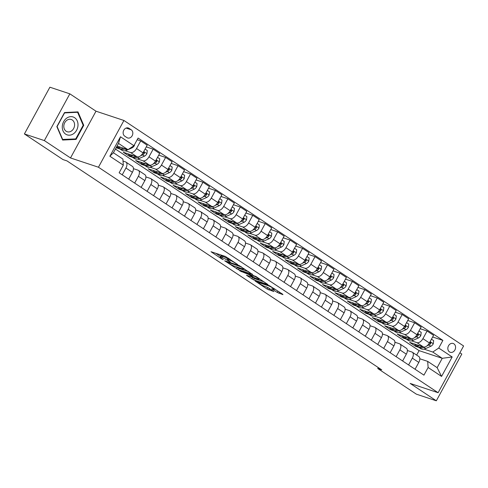 <?xml version="1.0" encoding="UTF-8"?>
<svg xmlns="http://www.w3.org/2000/svg" width="488" height="488" viewBox="0 0 488 488"><rect width="100%" height="100%" fill="white"/><g stroke="black" fill="none" stroke-linecap="round" stroke-linejoin="round"><path stroke-width="0.73" d="M237.674 264.52L225.389 256.444L211.011 251.723L221.869 259.043L223.291 259.701L221.619 258.512A4.557 0.573 -151.4 0 1 220.131 257.164A4.557 0.573 -151.4 0 1 220.997 257.267L222.174 257.658A4.557 0.573 -151.4 0 1 227.811 260.568L230.391 262.099L228.909 260.934A4.557 0.573 -151.4 0 1 227.414 259.586A4.557 0.573 -151.4 0 1 228.286 259.689L229.464 260.08A4.557 0.573 -151.4 0 1 235.1 262.989L237.674 264.52M453.907 343.839A4.642 3.782 108.4 0 0 453.169 343.473A4.642 3.782 108.4 0 0 448.295 346.218A4.642 3.782 108.4 0 0 449.503 351.921A4.642 3.782 108.4 0 0 450.241 352.287A4.642 3.782 108.4 0 0 455.115 349.542A4.642 3.782 108.4 0 0 453.907 343.839M277.208 292.416L282.93 294.642L282.735 294.252L269.437 285.681L255.059 280.966L267.064 289.042L273.878 291.574L268.473 287.877L264.344 286.181A3.806 0.476 -151.4 0 1 260.507 284.297A3.806 0.476 -151.4 0 1 258.384 282.619A3.806 0.476 -151.4 0 1 259.11 282.704L268.394 285.791A3.806 0.476 -151.4 0 1 272.231 287.67A3.806 0.476 -151.4 0 1 274.354 289.347A3.806 0.476 -151.4 0 1 273.628 289.262L271.81 288.719L272.274 289.14L277.208 292.416L277.898 291.153L279.038 291.793M410.17 383.434L436.321 400.794L416.362 394.164L377.761 368.538L381.756 369.867L66.99 160.906L63.001 159.582L24.4 133.956L44.359 140.587L70.504 157.947L98.442 167.225L438.114 392.718L410.17 383.434M252.522 274.451L239.029 265.496L224.651 260.781L238.418 269.766L252.619 274.274M255.993 276.501L267.997 284.577L253.62 279.862L246.458 275.25L252.723 277.221L248.978 274.622L239.706 270.803L255.993 276.501M124.745 136.158L126.935 137.616A4.496 3.666 108.4 0 0 127.655 137.964A4.496 3.666 108.4 0 0 132.37 135.31A4.496 3.666 108.4 0 0 131.205 129.778L129.015 128.326A4.496 3.666 108.4 0 0 128.295 127.978A4.496 3.666 108.4 0 0 123.58 130.631A4.496 3.666 108.4 0 0 124.745 136.158M98.442 167.225L123.934 120.475L463.6 345.968L438.114 392.718M123.318 165.151L109.867 156.227L120.475 136.768L133.925 145.698L127.978 149.688L118.511 143.405L113.417 152.756L122.878 159.039L123.318 165.151L119.145 172.795L423.95 375.144L428.122 367.501L427.683 361.382L437.144 367.665L442.244 358.314L432.783 352.037L423.993 349.115M432.655 336.995L442.897 340.398L138.092 138.049L133.925 145.698M442.897 340.398L438.73 348.042L452.175 356.966L441.567 376.425L428.122 367.501M70.504 157.947L95.996 111.197L69.845 93.836L44.359 140.587M69.845 93.836L49.886 87.206L24.4 133.956M436.321 400.794L461.807 354.044L459.891 352.769M95.996 111.197L123.934 120.475M378.291 367.568L377.761 368.538M119.365 148.504A11.096 6.283 -56.4 0 0 119.92 148.962L121.811 150.219A11.096 6.283 123.6 0 0 126.892 150.17L127.966 149.688L117.065 146.064M416.654 355.093L419.094 350.628L115.442 149.041M419.094 350.628L442.244 358.314L452.175 356.966M418.838 347.401L415.617 346.334L416.044 345.547M420.199 328.729L427.091 331.016L433.57 335.317L429.397 342.96A5.801 3.288 123.6 0 1 423.45 346.956L409.639 342.363L415.617 346.334M427.091 331.016L422.925 338.66A5.801 3.288 123.6 0 1 416.978 342.655L411.543 340.85M406.388 339.136L403.167 338.068L403.594 337.281M407.748 320.464L414.641 322.751L421.113 327.051L416.947 334.695A5.801 3.288 123.6 0 1 411 338.69L397.189 334.097L403.167 338.068M414.641 322.751L410.475 330.394A5.801 3.288 123.6 0 1 404.528 334.39L399.092 332.584M393.938 330.87L390.717 329.803L391.144 329.016M395.298 312.198L402.191 314.485L408.663 318.786L404.497 326.429A5.801 3.288 123.6 0 1 398.55 330.419L384.739 325.832L390.717 329.803M402.191 314.485L398.025 322.129A5.801 3.288 123.6 0 1 392.071 326.124L386.642 324.319M381.488 322.605L378.261 321.537L378.694 320.75M382.848 303.933L389.741 306.22L396.213 310.521L392.047 318.164A5.801 3.288 123.6 0 1 386.1 322.153L372.289 317.566L378.261 321.537M389.741 306.22L385.569 313.863A5.801 3.288 123.6 0 1 379.621 317.859L374.192 316.053M369.032 314.339L365.811 313.272L366.238 312.485M370.398 295.667L377.285 297.954L383.763 302.255L379.597 309.898A5.801 3.288 123.6 0 1 373.643 313.888L359.833 309.3L365.811 313.272M377.285 297.954L373.119 305.598A5.801 3.288 123.6 0 1 367.171 309.593L361.736 307.788M356.582 306.074L353.361 305.006L353.788 304.219M357.948 287.401L364.835 289.689L371.313 293.989L367.141 301.633A5.801 3.288 123.6 0 1 361.193 305.622L347.383 301.035L353.361 305.006M364.835 289.689L360.669 297.332A5.801 3.288 123.6 0 1 354.721 301.328L349.286 299.522M344.131 297.808L340.911 296.741L341.338 295.954M345.492 279.136L352.385 281.423L358.863 285.724L354.691 293.367A5.801 3.288 123.6 0 1 348.743 297.357L334.933 292.769L340.911 296.741M352.385 281.423L348.219 289.067A5.801 3.288 123.6 0 1 342.271 293.062L336.836 291.257M331.681 289.543L328.461 288.475L328.888 287.688M333.042 270.87L339.935 273.158L346.407 277.459L342.24 285.102A5.801 3.288 123.6 0 1 336.293 289.091L322.483 284.504L328.461 288.475M339.935 273.158L335.768 280.801A5.801 3.288 123.6 0 1 329.821 284.797L324.386 282.991M319.231 281.277L316.01 280.204L316.438 279.423M320.592 262.605L327.485 264.892L333.957 269.187L329.79 276.836A5.801 3.288 123.6 0 1 323.843 280.826L310.032 276.238L316.01 280.204M327.485 264.892L323.318 272.536A5.801 3.288 123.6 0 1 317.365 276.531L311.936 274.726M306.781 273.012L303.554 271.938L303.981 271.157M308.142 254.333L315.035 256.627L321.507 260.921L317.34 268.571A5.801 3.288 123.6 0 1 311.393 272.56L297.582 267.973L303.554 271.938M315.035 256.627L310.862 264.27A5.801 3.288 123.6 0 1 304.915 268.266L299.479 266.46M294.325 264.746L291.104 263.673L291.531 262.892M295.691 246.068L302.578 248.361L309.056 252.656L304.89 260.305A5.801 3.288 123.6 0 1 298.937 264.295L285.126 259.707L291.104 263.673M302.578 248.361L298.412 256.005A5.801 3.288 123.6 0 1 292.464 260L287.029 258.195M281.875 256.481L278.654 255.407L279.081 254.626M283.235 237.802L290.128 240.096L296.606 244.39L292.434 252.034A5.801 3.288 123.6 0 1 286.486 256.029L272.676 251.442L278.654 255.407M290.128 240.096L285.962 247.739A5.801 3.288 123.6 0 1 280.014 251.729L274.579 249.929M269.425 248.215L266.204 247.141L266.631 246.361M270.785 229.537L277.678 231.831L284.15 236.125L279.984 243.768A5.801 3.288 123.6 0 1 274.036 247.764L260.226 243.176L266.204 247.141M277.678 231.831L273.512 239.474A5.801 3.288 123.6 0 1 267.564 243.463L262.129 241.664M256.975 239.95L253.754 238.876L254.181 238.095M258.335 221.271L265.228 223.565L271.7 227.859L267.534 235.503A5.801 3.288 123.6 0 1 261.586 239.498L247.776 234.911L253.754 238.876M265.228 223.565L261.062 231.208A5.801 3.288 123.6 0 1 255.108 235.198L249.679 233.392M244.525 231.684L241.304 230.611L241.731 229.83M245.885 213.006L252.778 215.299L259.25 219.594L255.084 227.237A5.801 3.288 123.6 0 1 249.136 231.233L235.326 226.645L241.304 230.611M252.778 215.299L248.612 222.943A5.801 3.288 123.6 0 1 242.658 226.932L237.229 225.127M232.075 223.419L228.848 222.345L229.275 221.564M233.435 204.74L240.328 207.034L246.8 211.328L242.634 218.972A5.801 3.288 123.6 0 1 236.686 222.967L222.876 218.38L228.848 222.345M240.328 207.034L236.155 214.677A5.801 3.288 123.6 0 1 230.208 218.667L224.773 216.861M219.618 215.153L216.398 214.079L216.825 213.299M220.985 196.475L227.872 198.769L234.35 203.063L230.184 210.706A5.801 3.288 123.6 0 1 224.23 214.702L210.419 210.114L216.398 214.079M227.872 198.769L223.705 206.412A5.801 3.288 123.6 0 1 217.758 210.401L212.323 208.596M207.168 206.888L203.947 205.814L204.374 205.027M208.529 188.209L215.421 190.497L221.9 194.797L217.727 202.441A5.801 3.288 123.6 0 1 211.78 206.436L197.969 201.849L203.947 205.814M215.421 190.497L211.255 198.146A5.801 3.288 123.6 0 1 205.308 202.136L199.873 200.33M194.718 198.622L191.497 197.549L191.924 196.762M196.078 179.944L202.971 182.231L209.444 186.532L205.277 194.175A5.801 3.288 123.6 0 1 199.33 198.171L185.519 193.584L191.497 197.549M202.971 182.231L198.805 189.881A5.801 3.288 123.6 0 1 192.858 193.87L187.422 192.065M182.268 190.357L179.047 189.283L179.474 188.496M183.628 171.678L190.521 173.966L196.993 178.266L192.827 185.91A5.801 3.288 123.6 0 1 186.88 189.905L173.069 185.318L179.047 189.283M190.521 173.966L186.355 181.615A5.801 3.288 123.6 0 1 180.401 185.605L174.972 183.799M169.818 182.085L166.591 181.017L167.024 180.231M171.178 163.413L178.071 165.7L184.543 170.001L180.377 177.644A5.801 3.288 123.6 0 1 174.429 181.64L160.619 177.053L166.591 181.017M178.071 165.7L173.899 173.344A5.801 3.288 123.6 0 1 167.951 177.339L162.522 175.534M157.368 173.819L154.141 172.752L154.568 171.965M158.728 155.147L165.621 157.435L172.093 161.735L167.927 169.379A5.801 3.288 123.6 0 1 161.979 173.374L148.169 168.787L154.141 172.752M165.621 157.435L161.449 165.078A5.801 3.288 123.6 0 1 155.501 169.074L150.066 167.268M144.912 165.554L141.691 164.486L142.118 163.7M146.278 146.882L153.165 149.169L159.643 153.47L155.477 161.113A5.801 3.288 123.6 0 1 149.523 165.109L135.713 160.515L141.691 164.486M153.165 149.169L148.999 156.813A5.801 3.288 123.6 0 1 143.051 160.808L137.616 159.003M132.462 157.288L129.241 156.221L129.668 155.434M137.177 139.727L140.715 140.904L147.193 145.204L143.021 152.848A5.801 3.288 123.6 0 1 137.073 156.843L123.263 152.25L129.241 156.221M140.715 140.904L136.548 148.547A5.801 3.288 123.6 0 1 130.601 152.543L125.166 150.737M120.011 149.023L116.791 147.956L117.218 147.169M116.236 147.583L116.791 147.956M123.025 161.071L125.501 161.894A5.801 3.288 123.6 0 1 125.953 162.114A5.801 3.288 123.6 0 1 125.941 168.006L122.22 174.832M133.438 168.659L137.952 170.159A5.801 3.288 123.6 0 1 138.409 170.379A5.801 3.288 123.6 0 1 138.391 176.272L134.67 183.098M145.888 176.924L150.402 178.425A5.801 3.288 123.6 0 1 150.859 178.645A5.801 3.288 123.6 0 1 150.841 184.537L147.12 191.369M158.338 185.19L162.858 186.691A5.801 3.288 123.6 0 1 163.309 186.91A5.801 3.288 123.6 0 1 163.291 192.803L159.57 199.635M170.794 193.455L175.308 194.956A5.801 3.288 123.6 0 1 175.759 195.176A5.801 3.288 123.6 0 1 175.747 201.068L172.02 207.9M183.244 201.721L187.758 203.221A5.801 3.288 123.6 0 1 188.209 203.441A5.801 3.288 123.6 0 1 188.197 209.334L184.47 216.166M195.694 209.986L200.208 211.487A5.801 3.288 123.6 0 1 200.659 211.707A5.801 3.288 123.6 0 1 200.647 217.599L196.926 224.431M208.144 218.252L212.658 219.752A5.801 3.288 123.6 0 1 213.116 219.972A5.801 3.288 123.6 0 1 213.097 225.865L209.376 232.697M220.594 226.517L225.108 228.018A5.801 3.288 123.6 0 1 225.566 228.238A5.801 3.288 123.6 0 1 225.547 234.13L221.826 240.962M233.044 234.783L237.564 236.284A5.801 3.288 123.6 0 1 238.016 236.503A5.801 3.288 123.6 0 1 237.998 242.402L234.277 249.228M245.501 243.048L250.015 244.549A5.801 3.288 123.6 0 1 250.466 244.769A5.801 3.288 123.6 0 1 250.454 250.667L246.727 257.493M257.951 251.314L262.465 252.814A5.801 3.288 123.6 0 1 262.916 253.034A5.801 3.288 123.6 0 1 262.904 258.933L259.177 265.759M270.401 259.579L274.915 261.08A5.801 3.288 123.6 0 1 275.366 261.3A5.801 3.288 123.6 0 1 275.354 267.198L271.633 274.024M282.851 267.845L287.365 269.346A5.801 3.288 123.6 0 1 287.822 269.565A5.801 3.288 123.6 0 1 287.804 275.464L284.083 282.29M295.301 276.11L299.815 277.611A5.801 3.288 123.6 0 1 300.272 277.831A5.801 3.288 123.6 0 1 300.254 283.729L296.533 290.555M307.751 284.376L312.271 285.876A5.801 3.288 123.6 0 1 312.723 286.096A5.801 3.288 123.6 0 1 312.704 291.995L308.983 298.821M320.207 292.641L324.721 294.142A5.801 3.288 123.6 0 1 325.173 294.362A5.801 3.288 123.6 0 1 325.16 300.26L321.433 307.086M332.657 300.913L337.171 302.407A5.801 3.288 123.6 0 1 337.623 302.633A5.801 3.288 123.6 0 1 337.611 308.526L333.884 315.352M345.108 309.178L349.621 310.673A5.801 3.288 123.6 0 1 350.079 310.899A5.801 3.288 123.6 0 1 350.061 316.791L346.34 323.617M357.558 317.444L362.072 318.945A5.801 3.288 123.6 0 1 362.529 319.164A5.801 3.288 123.6 0 1 362.511 325.057L358.79 331.883M370.008 325.71L374.528 327.21A5.801 3.288 123.6 0 1 374.979 327.43A5.801 3.288 123.6 0 1 374.961 333.322L371.24 340.148M382.458 333.975L386.978 335.476A5.801 3.288 123.6 0 1 387.429 335.695A5.801 3.288 123.6 0 1 387.411 341.588L383.69 348.414M394.914 342.24L399.428 343.741A5.801 3.288 123.6 0 1 399.879 343.961A5.801 3.288 123.6 0 1 399.867 349.853L396.14 356.679M407.364 350.506L411.878 352.007A5.801 3.288 123.6 0 1 412.329 352.226A5.801 3.288 123.6 0 1 412.317 358.119L408.596 364.945M419.814 358.772L427.683 361.382M125.953 162.114L132.431 166.408A5.801 3.288 123.6 0 1 132.413 172.307L128.692 179.133M138.409 170.379L144.881 174.674A5.801 3.288 123.6 0 1 144.863 180.572L141.142 187.398M150.859 178.645L157.331 182.939A5.801 3.288 123.6 0 1 157.319 188.838L153.592 195.664M163.309 186.91L169.781 191.211A5.801 3.288 123.6 0 1 169.769 197.103L166.042 203.929M175.759 195.176L182.237 199.476A5.801 3.288 123.6 0 1 182.219 205.369L178.498 212.195M188.209 203.441L194.688 207.742A5.801 3.288 123.6 0 1 194.669 213.634L190.948 220.46M200.659 211.707L207.138 216.007A5.801 3.288 123.6 0 1 207.119 221.9L203.398 228.726M213.116 219.972L219.588 224.273A5.801 3.288 123.6 0 1 219.569 230.165L215.849 236.991M225.566 228.238L232.038 232.538A5.801 3.288 123.6 0 1 232.026 238.431L228.299 245.257M238.016 236.503L244.488 240.804A5.801 3.288 123.6 0 1 244.476 246.696L240.755 253.522M250.466 244.769L256.944 249.069A5.801 3.288 123.6 0 1 256.926 254.962L253.205 261.788M262.916 253.034L269.394 257.335A5.801 3.288 123.6 0 1 269.376 263.227L265.655 270.059M275.366 261.3L281.844 265.6A5.801 3.288 123.6 0 1 281.826 271.493L278.105 278.325M287.822 269.565L294.294 273.866A5.801 3.288 123.6 0 1 294.276 279.758L290.555 286.59M300.272 277.831L306.745 282.131A5.801 3.288 123.6 0 1 306.732 288.024L303.005 294.856M312.723 286.096L319.195 290.397A5.801 3.288 123.6 0 1 319.183 296.289L315.462 303.121M325.173 294.362L331.651 298.662A5.801 3.288 123.6 0 1 331.633 304.555L327.912 311.387M337.623 302.633L344.101 306.928A5.801 3.288 123.6 0 1 344.083 312.82L340.362 319.652M350.079 310.899L356.551 315.193A5.801 3.288 123.6 0 1 356.533 321.092L352.812 327.918M362.529 319.164L369.001 323.459A5.801 3.288 123.6 0 1 368.983 329.357L365.262 336.183M374.979 327.43L381.451 331.724A5.801 3.288 123.6 0 1 381.439 337.623L377.712 344.449M387.429 335.695L393.901 339.99A5.801 3.288 123.6 0 1 393.889 345.888L390.168 352.714M399.879 343.961L406.358 348.255A5.801 3.288 123.6 0 1 406.339 354.154L402.618 360.98M412.329 352.226L418.808 356.521A5.801 3.288 123.6 0 1 418.789 362.419L415.068 369.245M432.783 352.037L438.73 348.042M118.511 143.405L120.475 136.768M113.417 152.756L109.867 156.227M441.567 376.425L437.144 367.665M62.623 140.05L76.073 139.397L83.747 125.318L77.976 111.892L64.526 112.551L56.852 126.63L62.623 140.05M83.094 125.099L83.747 125.318M74.798 138.97L76.073 139.397M228.61 258.317A4.557 0.573 -151.4 0 0 228.103 258.323L227.414 259.586M227.811 258.866A4.557 0.573 -151.4 0 0 222.864 256.395L222.174 257.658M220.131 257.164L220.814 255.901A4.557 0.573 -151.4 0 1 221.686 256.005L222.864 256.395M215.69 253.217L220.527 256.432M235.93 266.655L239.108 268.504L248.807 271.724M240.767 266.753L227.158 262.007L228.707 263.221A4.557 0.573 -151.4 0 0 234.344 266.131L242.81 268.943A4.557 0.573 -151.4 0 0 243.677 269.047A4.557 0.573 -151.4 0 0 242.188 267.699L240.913 266.491M264.008 281.82L254.309 278.599L253.62 279.862M251.131 276.751L254.309 278.599M258.384 279.154A3.806 0.476 -151.4 0 0 259.11 279.246A3.806 0.476 -151.4 0 0 256.987 277.568A3.806 0.476 -151.4 0 0 253.15 275.683L249.88 274.598L250.076 274.988L255.114 278.069L258.384 279.154M274.573 288.945L277.898 291.153M266.338 286.84L269.888 288.817M120.762 147.291A11.096 6.283 123.6 0 1 116.833 146.912A11.096 6.283 123.6 0 1 116.662 146.797M134.56 144.533L134.45 145.448A3.843 2.178 123.6 0 1 132.004 147.87L128.002 149.67M123.568 148.224A11.096 6.283 123.6 0 1 118.724 148.169L116.833 146.912M119.92 148.962A11.096 6.283 -56.4 0 0 125.001 148.913L125.276 148.791M133.212 155.556A11.096 6.283 123.6 0 1 129.283 155.178A11.096 6.283 123.6 0 1 128.069 153.848M145.082 149.066L147.284 150.524L146.9 153.714A3.843 2.178 123.6 0 1 144.454 156.136L139.342 158.435A11.096 6.283 123.6 0 1 134.267 158.484L132.37 157.227A11.096 6.283 -56.4 0 0 137.451 157.179L137.976 156.947M136.018 156.489A11.096 6.283 123.6 0 1 131.174 156.434L129.283 155.178M131.815 156.77A11.096 6.283 -56.4 0 0 132.37 157.227M140.636 155.745L142.563 154.879A3.843 2.178 -56.4 0 0 144.393 153.372L144.234 152.213L143.197 152.579A3.843 2.178 123.6 0 1 143.112 152.683M144.393 153.372L143.246 152.988A1.958 1.11 123.6 0 1 142.758 153.305M145.662 163.822A11.096 6.283 123.6 0 1 141.733 163.443A11.096 6.283 123.6 0 1 140.52 162.114M157.532 157.331L159.735 158.789L159.35 161.979A3.843 2.178 123.6 0 1 156.904 164.401L151.798 166.701A11.096 6.283 123.6 0 1 146.717 166.75L144.82 165.493A11.096 6.283 -56.4 0 0 149.901 165.444L150.426 165.212M148.468 164.755A11.096 6.283 123.6 0 1 143.624 164.7L141.733 163.443M144.265 165.042A11.096 6.283 -56.4 0 0 144.82 165.493M153.086 164.011L155.013 163.144A3.843 2.178 -56.4 0 0 156.843 161.638L156.685 160.479L155.648 160.845A3.843 2.178 123.6 0 1 155.562 160.949M156.843 161.638L155.696 161.26A1.958 1.11 123.6 0 1 155.208 161.571M158.112 172.087A11.096 6.283 123.6 0 1 154.184 171.709A11.096 6.283 123.6 0 1 152.97 170.379M169.989 165.597L172.185 167.055L171.8 170.245A3.843 2.178 123.6 0 1 169.354 172.667L164.249 174.966A11.096 6.283 123.6 0 1 159.167 175.015L157.276 173.765A11.096 6.283 -56.4 0 0 162.358 173.71L162.876 173.478M160.924 173.02A11.096 6.283 123.6 0 1 156.081 172.965L154.184 171.709M156.715 173.307A11.096 6.283 -56.4 0 0 157.276 173.765M165.542 172.276L167.463 171.41A3.843 2.178 -56.4 0 0 169.293 169.903L169.135 168.744L168.098 169.11A3.843 2.178 123.6 0 1 168.012 169.214M169.293 169.903L168.146 169.525A1.958 1.11 123.6 0 1 167.659 169.836M170.562 180.353A11.096 6.283 123.6 0 1 166.64 179.981A11.096 6.283 123.6 0 1 165.426 178.645M182.439 173.862L184.635 175.32L184.251 178.51A3.843 2.178 123.6 0 1 181.804 180.932L176.699 183.232A11.096 6.283 123.6 0 1 171.617 183.287L169.726 182.03A11.096 6.283 -56.4 0 0 174.808 181.975L175.326 181.743M173.374 181.286A11.096 6.283 123.6 0 1 168.531 181.231L166.64 179.981M169.165 181.573A11.096 6.283 -56.4 0 0 169.726 182.03M177.992 180.542L179.913 179.675A3.843 2.178 -56.4 0 0 181.743 178.169L181.591 177.01L180.548 177.376A3.843 2.178 123.6 0 1 180.469 177.48M181.743 178.169L180.597 177.791A1.958 1.11 123.6 0 1 180.109 178.102M77.989 125.538A9.431 7.68 108.4 0 0 70.778 116.656A9.431 7.68 108.4 0 0 62.293 126.307A9.431 7.68 108.4 0 0 69.497 135.182A9.431 7.68 108.4 0 0 77.989 125.538M74.566 125.343A6.454 5.258 108.4 0 0 71.23 119.481A6.454 5.258 108.4 0 0 63.824 125.867A6.454 5.258 108.4 0 0 67.161 131.73A6.454 5.258 108.4 0 0 74.566 125.343M62.702 139.562L57.108 126.557L64.544 112.917L77.58 112.277L83.173 125.282L75.738 138.921L62.366 139.452M76.622 111.959L77.58 112.277M183.018 188.618A11.096 6.283 123.6 0 1 179.09 188.246A11.096 6.283 123.6 0 1 177.876 186.91M194.889 182.128L197.085 183.592L196.707 186.776A3.843 2.178 123.6 0 1 194.261 189.198L189.149 191.497A11.096 6.283 123.6 0 1 184.067 191.552L182.176 190.296A11.096 6.283 -56.4 0 0 187.258 190.241L187.782 190.009M185.824 189.551A11.096 6.283 123.6 0 1 180.981 189.503L179.09 188.246M181.621 189.838A11.096 6.283 -56.4 0 0 182.176 190.296M190.442 188.807L192.364 187.941A3.843 2.178 -56.4 0 0 194.2 186.434L194.041 185.275L193.004 185.641A3.843 2.178 123.6 0 1 192.919 185.745M194.2 186.434L193.047 186.056A1.958 1.11 123.6 0 1 192.559 186.367M195.468 196.884A11.096 6.283 123.6 0 1 191.54 196.511A11.096 6.283 123.6 0 1 190.326 195.176M207.339 190.393L209.535 191.857L209.157 195.041A3.843 2.178 123.6 0 1 206.711 197.463L201.599 199.763A11.096 6.283 123.6 0 1 196.518 199.818L194.627 198.561A11.096 6.283 -56.4 0 0 199.708 198.506L200.232 198.274M198.274 197.817A11.096 6.283 123.6 0 1 193.431 197.768L191.54 196.511M194.071 198.104A11.096 6.283 -56.4 0 0 194.627 198.561M202.892 197.073L204.814 196.206A3.843 2.178 -56.4 0 0 206.65 194.7L206.491 193.541L205.454 193.907A3.843 2.178 123.6 0 1 205.369 194.011M206.65 194.7L205.497 194.322A1.958 1.11 123.6 0 1 205.015 194.633M207.919 205.149A11.096 6.283 123.6 0 1 203.99 204.777A11.096 6.283 123.6 0 1 202.776 203.441M219.789 198.659L221.991 200.123L221.607 203.307A3.843 2.178 123.6 0 1 219.161 205.729L214.049 208.028A11.096 6.283 123.6 0 1 208.974 208.083L207.077 206.827A11.096 6.283 -56.4 0 0 212.158 206.772L212.683 206.54M210.724 206.082A11.096 6.283 123.6 0 1 205.881 206.034L203.99 204.777M206.522 206.369A11.096 6.283 -56.4 0 0 207.077 206.827M215.342 205.338L217.27 204.472A3.843 2.178 -56.4 0 0 219.1 202.965L218.941 201.806L217.904 202.172A3.843 2.178 123.6 0 1 217.819 202.276M219.1 202.965L217.953 202.587A1.958 1.11 123.6 0 1 217.465 202.904M220.369 213.415A11.096 6.283 123.6 0 1 216.44 213.042A11.096 6.283 123.6 0 1 215.226 211.707M232.239 206.924L234.441 208.388L234.057 211.572A3.843 2.178 123.6 0 1 231.611 213.994L226.505 216.294A11.096 6.283 123.6 0 1 221.424 216.349L219.527 215.092A11.096 6.283 -56.4 0 0 224.608 215.043L225.133 214.805M223.175 214.348A11.096 6.283 123.6 0 1 218.337 214.299L216.44 213.042M218.972 214.635A11.096 6.283 -56.4 0 0 219.527 215.092M227.792 213.604L229.72 212.737A3.843 2.178 -56.4 0 0 231.55 211.231L231.391 210.072L230.354 210.438A3.843 2.178 123.6 0 1 230.269 210.541M231.55 211.231L230.403 210.853A1.958 1.11 123.6 0 1 229.915 211.17M232.819 221.686A11.096 6.283 123.6 0 1 228.89 221.308A11.096 6.283 123.6 0 1 227.676 219.978M244.695 215.196L246.891 216.654L246.507 219.838A3.843 2.178 123.6 0 1 244.061 222.26L238.955 224.565A11.096 6.283 123.6 0 1 233.874 224.614L231.983 223.358A11.096 6.283 -56.4 0 0 237.064 223.309L237.583 223.071M235.631 222.613A11.096 6.283 123.6 0 1 230.787 222.565L228.89 221.308M231.422 222.9A11.096 6.283 -56.4 0 0 231.983 223.358M240.249 221.869L242.17 221.003A3.843 2.178 -56.4 0 0 244 219.496L243.847 218.337L242.804 218.703A3.843 2.178 123.6 0 1 242.725 218.807M244 219.496L242.853 219.118A1.958 1.11 123.6 0 1 242.365 219.435M245.269 229.952A11.096 6.283 123.6 0 1 241.346 229.573A11.096 6.283 123.6 0 1 240.133 228.244M257.146 223.461L259.341 224.919L258.963 228.103A3.843 2.178 123.6 0 1 256.511 230.525L251.405 232.831A11.096 6.283 123.6 0 1 246.324 232.88L244.433 231.623A11.096 6.283 -56.4 0 0 249.514 231.574L250.033 231.336M248.081 230.879A11.096 6.283 123.6 0 1 243.237 230.83L241.346 229.573M243.872 231.166A11.096 6.283 -56.4 0 0 244.433 231.623M252.699 230.135L254.62 229.269A3.843 2.178 -56.4 0 0 256.45 227.762L256.298 226.603L255.254 226.969A3.843 2.178 123.6 0 1 255.175 227.072M256.45 227.762L255.303 227.384A1.958 1.11 123.6 0 1 254.815 227.701M257.725 238.217A11.096 6.283 123.6 0 1 253.797 237.839A11.096 6.283 123.6 0 1 252.583 236.509M269.596 231.727L271.792 233.185L271.413 236.369A3.843 2.178 123.6 0 1 268.967 238.791L263.856 241.096A11.096 6.283 123.6 0 1 258.774 241.145L256.883 239.889A11.096 6.283 -56.4 0 0 261.964 239.84L262.489 239.602M260.531 239.15A11.096 6.283 123.6 0 1 255.688 239.096L253.797 237.839M256.328 239.431A11.096 6.283 -56.4 0 0 256.883 239.889M265.149 238.4L267.07 237.534A3.843 2.178 -56.4 0 0 268.906 236.027L268.748 234.868L267.711 235.234A3.843 2.178 123.6 0 1 267.625 235.338M268.906 236.027L267.753 235.649A1.958 1.11 123.6 0 1 267.265 235.966M270.175 246.483A11.096 6.283 123.6 0 1 266.247 246.105A11.096 6.283 123.6 0 1 265.033 244.775M282.046 239.992L284.242 241.45L283.863 244.634A3.843 2.178 123.6 0 1 281.417 247.056L276.306 249.362A11.096 6.283 123.6 0 1 271.224 249.411L269.333 248.154A11.096 6.283 -56.4 0 0 274.415 248.105L274.939 247.867M272.981 247.416A11.096 6.283 123.6 0 1 268.138 247.361L266.247 246.105M268.778 247.697A11.096 6.283 -56.4 0 0 269.333 248.154M277.599 246.666L279.526 245.799A3.843 2.178 -56.4 0 0 281.356 244.293L281.198 243.134L280.161 243.5A3.843 2.178 123.6 0 1 280.075 243.603M281.356 244.293L280.204 243.915A1.958 1.11 123.6 0 1 279.722 244.232M282.625 254.748A11.096 6.283 123.6 0 1 278.697 254.37A11.096 6.283 123.6 0 1 277.483 253.04M294.496 248.258L296.698 249.716L296.314 252.906A3.843 2.178 123.6 0 1 293.868 255.322L288.762 257.627A11.096 6.283 123.6 0 1 283.68 257.676L281.783 256.42A11.096 6.283 -56.4 0 0 286.865 256.371L287.389 256.133M285.431 255.681A11.096 6.283 123.6 0 1 280.588 255.627L278.697 254.37M281.228 255.962A11.096 6.283 -56.4 0 0 281.783 256.42M290.049 254.931L291.976 254.065A3.843 2.178 -56.4 0 0 293.806 252.564L293.648 251.399L292.611 251.765A3.843 2.178 123.6 0 1 292.526 251.869M293.806 252.564L292.66 252.18A1.958 1.11 123.6 0 1 292.172 252.497M295.075 263.014A11.096 6.283 123.6 0 1 291.147 262.635A11.096 6.283 123.6 0 1 289.933 261.306M306.952 256.523L309.148 257.981L308.764 261.171A3.843 2.178 123.6 0 1 306.318 263.587L301.212 265.893A11.096 6.283 123.6 0 1 296.131 265.942L294.233 264.685A11.096 6.283 -56.4 0 0 299.315 264.636L299.839 264.398M297.881 263.947A11.096 6.283 123.6 0 1 293.044 263.892L291.147 262.635M293.678 264.228A11.096 6.283 -56.4 0 0 294.233 264.685M302.499 263.197L304.427 262.331A3.843 2.178 -56.4 0 0 306.257 260.83L306.098 259.665L305.061 260.031A3.843 2.178 123.6 0 1 304.976 260.135M306.257 260.83L305.11 260.446A1.958 1.11 123.6 0 1 304.622 260.763M307.525 271.279A11.096 6.283 123.6 0 1 303.597 270.901A11.096 6.283 123.6 0 1 302.389 269.571M319.402 264.789L321.598 266.247L321.214 269.437A3.843 2.178 123.6 0 1 318.768 271.853L313.662 274.158A11.096 6.283 123.6 0 1 308.581 274.207L306.69 272.951A11.096 6.283 -56.4 0 0 311.771 272.902L312.289 272.664M310.337 272.212A11.096 6.283 123.6 0 1 305.494 272.158L303.597 270.901M306.129 272.493A11.096 6.283 -56.4 0 0 306.69 272.951M314.955 271.462L316.877 270.596A3.843 2.178 -56.4 0 0 318.707 269.095L318.554 267.93L317.511 268.302A3.843 2.178 123.6 0 1 317.432 268.4M318.707 269.095L317.56 268.711A1.958 1.11 123.6 0 1 317.072 269.028M319.975 279.545A11.096 6.283 123.6 0 1 316.053 279.166A11.096 6.283 123.6 0 1 314.839 277.837M331.852 273.054L334.048 274.512L333.67 277.702A3.843 2.178 123.6 0 1 331.218 280.118L326.112 282.424A11.096 6.283 123.6 0 1 321.031 282.473L319.14 281.216A11.096 6.283 -56.4 0 0 324.221 281.167L324.74 280.929M322.788 280.478A11.096 6.283 123.6 0 1 317.944 280.423L316.053 279.166M318.579 280.759A11.096 6.283 -56.4 0 0 319.14 281.216M327.405 279.728L329.327 278.861A3.843 2.178 -56.4 0 0 331.157 277.361L331.004 276.196L329.967 276.568A3.843 2.178 123.6 0 1 329.882 276.666M331.157 277.361L330.01 276.977A1.958 1.11 123.6 0 1 329.522 277.294M332.432 287.81A11.096 6.283 123.6 0 1 328.503 287.432A11.096 6.283 123.6 0 1 327.289 286.102M344.302 281.32L346.498 282.778L346.12 285.968A3.843 2.178 123.6 0 1 343.674 288.384L338.562 290.689A11.096 6.283 123.6 0 1 333.481 290.738L331.59 289.482A11.096 6.283 -56.4 0 0 336.671 289.433L337.196 289.195M335.238 288.743A11.096 6.283 123.6 0 1 330.394 288.689L328.503 287.432M331.035 289.024A11.096 6.283 -56.4 0 0 331.59 289.482M339.855 287.993L341.777 287.127A3.843 2.178 -56.4 0 0 343.613 285.626L343.454 284.461L342.417 284.833A3.843 2.178 123.6 0 1 342.332 284.937M343.613 285.626L342.46 285.242A1.958 1.11 123.6 0 1 341.972 285.559M344.882 296.076A11.096 6.283 123.6 0 1 340.953 295.697A11.096 6.283 123.6 0 1 339.74 294.368M356.752 289.585L358.954 291.043L358.57 294.233A3.843 2.178 123.6 0 1 356.124 296.649L351.012 298.955A11.096 6.283 123.6 0 1 345.931 299.004L344.04 297.747A11.096 6.283 -56.4 0 0 349.121 297.698L349.646 297.46M347.688 297.009A11.096 6.283 123.6 0 1 342.844 296.954L340.953 295.697M343.485 297.29A11.096 6.283 -56.4 0 0 344.04 297.747M352.305 296.265L354.233 295.392A3.843 2.178 -56.4 0 0 356.063 293.892L355.905 292.727L354.868 293.099A3.843 2.178 123.6 0 1 354.782 293.203M356.063 293.892L354.91 293.508A1.958 1.11 123.6 0 1 354.428 293.825M357.332 304.341A11.096 6.283 123.6 0 1 353.404 303.963A11.096 6.283 123.6 0 1 352.19 302.633M369.202 297.851L371.405 299.309L371.02 302.499A3.843 2.178 123.6 0 1 368.574 304.915L363.469 307.22A11.096 6.283 123.6 0 1 358.387 307.269L356.49 306.013A11.096 6.283 -56.4 0 0 361.571 305.964L362.096 305.726M360.138 305.274A11.096 6.283 123.6 0 1 355.295 305.22L353.404 303.963M355.935 305.555A11.096 6.283 -56.4 0 0 356.49 306.013M364.756 304.53L366.683 303.658A3.843 2.178 -56.4 0 0 368.513 302.157L368.355 300.992L367.318 301.364A3.843 2.178 123.6 0 1 367.232 301.468M368.513 302.157L367.366 301.773A1.958 1.11 123.6 0 1 366.878 302.09M369.782 312.607A11.096 6.283 123.6 0 1 365.854 312.228A11.096 6.283 123.6 0 1 364.64 310.899M381.659 306.116L383.855 307.574L383.47 310.764A3.843 2.178 123.6 0 1 381.024 313.18L375.919 315.486A11.096 6.283 123.6 0 1 370.837 315.535L368.946 314.278A11.096 6.283 -56.4 0 0 374.022 314.229L374.546 313.991M372.588 313.54A11.096 6.283 123.6 0 1 367.751 313.485L365.854 312.228M368.385 313.821A11.096 6.283 -56.4 0 0 368.946 314.278M377.212 312.796L379.133 311.923A3.843 2.178 -56.4 0 0 380.963 310.423L380.805 309.258L379.768 309.63A3.843 2.178 123.6 0 1 379.682 309.734M380.963 310.423L379.816 310.039A1.958 1.11 123.6 0 1 379.329 310.356M382.232 320.872A11.096 6.283 123.6 0 1 378.304 320.494A11.096 6.283 123.6 0 1 377.096 319.164M394.109 314.382L396.305 315.84L395.92 319.03A3.843 2.178 123.6 0 1 393.474 321.446L388.369 323.751A11.096 6.283 123.6 0 1 383.287 323.8L381.396 322.544A11.096 6.283 -56.4 0 0 386.478 322.495L386.996 322.257M385.044 321.805A11.096 6.283 123.6 0 1 380.201 321.751L378.304 320.494M380.835 322.086A11.096 6.283 -56.4 0 0 381.396 322.544M389.662 321.061L391.583 320.189A3.843 2.178 -56.4 0 0 393.413 318.688L393.261 317.523L392.218 317.895A3.843 2.178 123.6 0 1 392.139 317.999M393.413 318.688L392.267 318.304A1.958 1.11 123.6 0 1 391.779 318.621M394.682 329.138A11.096 6.283 123.6 0 1 390.76 328.76A11.096 6.283 123.6 0 1 389.546 327.43M406.559 322.647L408.755 324.105L408.377 327.295A3.843 2.178 123.6 0 1 405.925 329.711L400.819 332.017A11.096 6.283 123.6 0 1 395.738 332.066L393.846 330.809A11.096 6.283 -56.4 0 0 398.928 330.76L399.446 330.522M397.494 330.071A11.096 6.283 123.6 0 1 392.651 330.016L390.76 328.76M393.285 330.352A11.096 6.283 -56.4 0 0 393.846 330.809M402.112 329.327L404.034 328.461A3.843 2.178 -56.4 0 0 405.863 326.954L405.711 325.789L404.674 326.161A3.843 2.178 123.6 0 1 404.589 326.265M405.863 326.954L404.717 326.57A1.958 1.11 123.6 0 1 404.229 326.887M407.138 337.403A11.096 6.283 123.6 0 1 403.21 337.025A11.096 6.283 123.6 0 1 401.996 335.695M419.009 330.913L421.205 332.371L420.827 335.561A3.843 2.178 123.6 0 1 418.381 337.983L413.269 340.282A11.096 6.283 123.6 0 1 408.188 340.331L406.297 339.075A11.096 6.283 -56.4 0 0 411.378 339.026L411.902 338.794M409.944 338.337A11.096 6.283 123.6 0 1 405.101 338.282L403.21 337.025M405.741 338.617A11.096 6.283 -56.4 0 0 406.297 339.075M414.562 337.592L416.484 336.726A3.843 2.178 -56.4 0 0 418.32 335.219L418.161 334.06L417.124 334.426A3.843 2.178 123.6 0 1 417.039 334.53M418.32 335.219L417.167 334.835A1.958 1.11 123.6 0 1 416.679 335.152M419.589 345.669A11.096 6.283 123.6 0 1 415.66 345.29A11.096 6.283 123.6 0 1 414.446 343.961M431.459 339.178L433.661 340.636L433.277 343.826A3.843 2.178 123.6 0 1 430.831 346.248L425.719 348.548A11.096 6.283 123.6 0 1 420.638 348.597L418.747 347.34A11.096 6.283 -56.4 0 0 423.828 347.291L424.353 347.06M422.394 346.602A11.096 6.283 123.6 0 1 417.551 346.547L415.66 345.29M418.192 346.883A11.096 6.283 -56.4 0 0 418.747 347.34M427.012 345.858L428.94 344.992A3.843 2.178 -56.4 0 0 430.77 343.485L430.611 342.326L429.574 342.692A3.843 2.178 123.6 0 1 429.489 342.796M430.77 343.485L429.623 343.101A1.958 1.11 123.6 0 1 429.135 343.418M423.45 346.956L416.978 342.655M411 338.69L404.528 334.39M398.55 330.419L392.071 326.124M386.1 322.153L379.621 317.859M373.643 313.888L367.171 309.593M361.193 305.622L354.721 301.328M348.743 297.357L342.271 293.062M336.293 289.091L329.821 284.797M323.843 280.826L317.365 276.531M311.393 272.56L304.915 268.266M298.937 264.295L292.464 260M286.486 256.029L280.014 251.729M274.036 247.764L267.564 243.463M261.586 239.498L255.108 235.198M249.136 231.233L242.658 226.932M236.686 222.967L230.208 218.667M224.23 214.702L217.758 210.401M211.78 206.436L205.308 202.136M199.33 198.171L192.858 193.87M186.88 189.905L180.401 185.605M174.429 181.64L167.951 177.339M161.979 173.374L155.501 169.074M149.523 165.109L143.051 160.808M137.073 156.843L130.601 152.543M132.413 172.307L125.941 168.006M143.021 152.848L136.548 148.547M155.477 161.113L148.999 156.813M144.863 180.572L138.391 176.272M167.927 169.379L161.449 165.078M157.319 188.838L150.841 184.537M180.377 177.644L173.899 173.344M169.769 197.103L163.291 192.803M192.827 185.91L186.355 181.615M182.219 205.369L175.747 201.068M205.277 194.175L198.805 189.881M194.669 213.634L188.197 209.334M217.727 202.441L211.255 198.146M207.119 221.9L200.647 217.599M230.184 210.706L223.705 206.412M219.569 230.165L213.097 225.865M242.634 218.972L236.155 214.677M232.026 238.431L225.547 234.13M255.084 227.237L248.612 222.943M244.476 246.696L237.998 242.402M267.534 235.503L261.062 231.208M256.926 254.962L250.454 250.667M279.984 243.768L273.512 239.474M269.376 263.227L262.904 258.933M292.434 252.034L285.962 247.739M281.826 271.493L275.354 267.198M304.89 260.305L298.412 256.005M294.276 279.758L287.804 275.464M317.34 268.571L310.862 264.27M306.732 288.024L300.254 283.729M329.79 276.836L323.318 272.536M319.183 296.289L312.704 291.995M342.24 285.102L335.768 280.801M331.633 304.555L325.16 300.26M354.691 293.367L348.219 289.067M344.083 312.82L337.611 308.526M367.141 301.633L360.669 297.332M356.533 321.092L350.061 316.791M379.597 309.898L373.119 305.598M368.983 329.357L362.511 325.057M392.047 318.164L385.569 313.863M381.439 337.623L374.961 333.322M404.497 326.429L398.025 322.129M393.889 345.888L387.411 341.588M416.947 334.695L410.475 330.394M406.339 354.154L399.867 349.853M429.397 342.96L422.925 338.66M418.789 362.419L412.317 358.119M127.514 127.826L129.015 128.326M126.069 128.076L131.205 129.778M229.939 259.201L229.464 260.08M228.921 258.524L228.286 259.689M227.975 260.263L227.811 260.568M221.686 256.005L220.997 257.267M239.108 268.504L238.418 269.766M237.345 267.595L236.656 268.858M239.712 265.789L239.535 266.119M227.365 261.623L227.158 262.007M252.546 277.69L251.863 278.953M249.338 273.963L248.978 274.622M247.428 273.329L247.215 273.713M241.475 271.352L241.261 271.737M253.364 275.299L253.15 275.683M250.094 274.213L249.88 274.598M268.607 285.407L268.394 285.791M259.323 282.32L259.11 282.704M269.516 288.689L268.827 289.951M267.753 287.78L267.064 289.042M279.6 292.172L278.971 293.325M126.892 150.17L125.001 148.913M132.004 147.87L131.339 147.431M146.912 153.635L143.74 151.53M139.342 158.435L137.451 157.179M144.454 156.136L142.563 154.879M159.362 161.9L156.191 159.796M151.798 166.701L149.901 165.444M156.904 164.401L155.013 163.144M171.813 170.166L168.641 168.061M164.249 174.966L162.358 173.71M169.354 172.667L167.463 171.41M184.263 178.431L181.097 176.327M176.699 183.232L174.808 181.975M181.804 180.932L179.913 179.675M196.713 186.697L193.547 184.592M189.149 191.497L187.258 190.241M194.261 189.198L192.364 187.941M209.163 194.962L205.997 192.858M201.599 199.763L199.708 198.506M206.711 197.463L204.814 196.206M221.619 203.228L218.447 201.123M214.049 208.028L212.158 206.772M219.161 205.729L217.27 204.472M234.069 211.493L230.897 209.389M226.505 216.294L224.608 215.043M231.611 213.994L229.72 212.737M246.519 219.759L243.347 217.654M238.955 224.565L237.064 223.309M244.061 222.26L242.17 221.003M258.969 228.024L255.804 225.92M251.405 232.831L249.514 231.574M256.511 230.525L254.62 229.269M271.419 236.29L268.254 234.185M263.856 241.096L261.964 239.84M268.967 238.791L267.07 237.534M283.87 244.555L280.704 242.457M276.306 249.362L274.415 248.105M281.417 247.056L279.526 245.799M296.326 252.821L293.154 250.722M288.762 257.627L286.865 256.371M293.868 255.322L291.976 254.065M308.776 261.092L305.604 258.988M301.212 265.893L299.315 264.636M306.318 263.587L304.427 262.331M321.226 269.358L318.054 267.253M313.662 274.158L311.771 272.902M318.768 271.853L316.877 270.596M333.676 277.623L330.51 275.519M326.112 282.424L324.221 281.167M331.218 280.118L329.327 278.861M346.126 285.889L342.96 283.784M338.562 290.689L336.671 289.433M343.674 288.384L341.777 287.127M358.582 294.154L355.41 292.05M351.012 298.955L349.121 297.698M356.124 296.649L354.233 295.392M371.032 302.42L367.86 300.315M363.469 307.22L361.571 305.964M368.574 304.915L366.683 303.658M383.483 310.685L380.311 308.581M375.919 315.486L374.022 314.229M381.024 313.18L379.133 311.923M395.933 318.951L392.767 316.846M388.369 323.751L386.478 322.495M393.474 321.446L391.583 320.189M408.383 327.216L405.217 325.112M400.819 332.017L398.928 330.76M405.925 329.711L404.034 328.461M420.833 335.482L417.667 333.377M413.269 340.282L411.378 339.026M418.381 337.983L416.484 336.726M433.289 343.747L430.117 341.643M425.719 348.548L423.828 347.291M430.831 346.248L428.94 344.992M227.194 261.562L226.963 261.983M243.969 268.516L243.677 269.047M252.912 276.867L252.723 277.221M259.384 278.746L259.11 279.246M249.844 274.134L249.612 274.567M274.622 288.865L274.354 289.347M258.664 282.101L258.384 282.619"/></g></svg>

